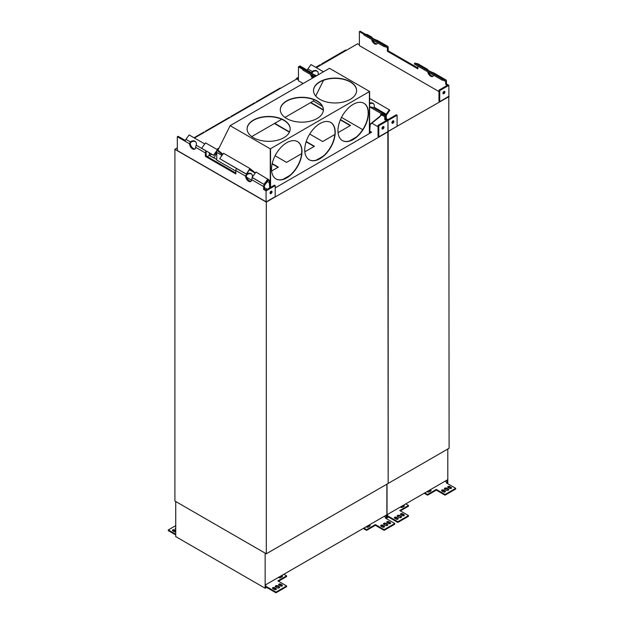 <?xml version="1.0" encoding="UTF-8"?>
<svg xmlns="http://www.w3.org/2000/svg" width="624" height="624" viewBox="0 0 624 624"><rect width="100%" height="100%" fill="white"/><g stroke="black" fill="none" stroke-linecap="round" stroke-linejoin="round"><path stroke-width="0.94" d="M350.236 125.611L340.345 119.902M323.38 110.113L310.495 102.671M309.715 134.059L322.663 141.531L334.862 134.488M338.052 132.647L350.54 125.44L340.462 119.621M323.388 109.762L310.799 102.492M381.592 114.286L384.79 115.034A2.371 1.365 -60 0 1 385.008 115.12A2.371 1.365 -60 0 1 385.499 116.204L385.499 119.106L387.941 120.51L378.799 125.791L378.799 136.874L388.089 131.508L387.941 120.51L387.941 131.422M185.383 140.509L178.097 136.305L177.333 136.742L177.333 150.548L266.222 201.864L177.489 150.634M177.333 136.742L185.258 141.32A2.371 1.365 -60 0 1 185.975 139.324L189.127 134.94L204.758 143.965M252.244 177.505A4.306 3.463 137 0 1 252.221 177.567L251.675 179.665A4.306 2.488 60 0 1 250.786 181.49A4.306 2.488 60 0 1 247.517 180.398A4.306 2.488 60 0 1 245.583 176.147L246.464 174.244A4.306 3.463 137 0 1 251.667 174.112A4.306 3.463 137 0 1 252.361 177.068M251.129 181.21A4.306 2.488 60 0 1 248.032 179.689A4.306 2.488 60 0 1 246.347 175.711L246.901 174.712A4.306 3.463 137 0 1 251.878 174.353M245.583 176.147L235.833 170.516A2.371 1.365 -60 0 1 236.551 168.519L246.464 174.244M246.379 174.322L246.815 174.79M235.833 170.516L235.833 173.94L205.366 156.351L205.366 152.927L195.616 147.295A4.306 2.488 60 0 1 194.727 149.128A4.306 2.488 60 0 1 191.459 148.028A4.306 2.488 60 0 1 189.524 143.785L190.32 141.96L190.843 142.35A4.306 3.463 137 0 1 195.819 141.991M235.833 173.066L206.131 155.914L206.131 152.49A1.295 0.749 -60 0 1 206.521 151.398L206.63 151.242M190.32 141.96L190.406 141.882A4.306 3.463 137 0 1 195.608 141.742A4.306 3.463 137 0 1 196.162 145.205L206.084 150.93A2.371 1.365 120 0 0 205.366 152.927M196.162 145.205L195.616 147.295M195.07 148.847A4.306 2.488 60 0 1 191.974 147.326A4.306 2.488 60 0 1 190.289 143.341L190.757 142.428M206.131 155.914L205.366 156.351M266.222 201.864L275.207 196.677L275.207 185.593L274.451 185.156L266.074 189.992L264.397 189.025L264.397 186.131A1.295 0.749 -60 0 1 264.787 185.039L267.946 180.664L267.47 180.172M255.224 173.105L249.46 169.775M266.074 201.778L266.074 190.874L263.632 189.462L263.632 186.568A2.371 1.365 -60 0 1 264.35 184.571L267.509 180.196M263.632 189.462L264.397 189.025M271.229 191.178A1.404 0.811 -60 0 1 270.052 193.206M275.207 185.593L266.074 190.874M271.019 191.272A1.404 0.811 -60 0 1 271.721 191.201A1.404 0.811 -60 0 1 271.721 192.816A1.404 0.811 -60 0 1 270.325 193.627A1.404 0.811 -60 0 1 270.106 192.504A1.404 0.811 -60 0 1 271.019 191.272M306.821 70.021A2.371 1.365 120 0 0 306.634 69.872A2.371 1.365 120 0 0 306.407 69.787L303.256 69.053L315.619 76.19M316.555 75.652A4.306 0.608 -155.8 0 1 312.491 73.866A4.306 0.608 -155.8 0 1 310.619 72.431A4.306 0.608 -155.8 0 1 310.846 72.345L310.729 72.688M303.256 69.053L302.819 70.028L314.558 76.807M312.242 73.726A4.306 2.488 60 0 1 312.156 72.985L312.624 72.064L312.187 71.596L311.392 73.328L311.002 72.392L306.634 69.872M307.25 70.153L299.965 65.941L299.2 66.386L304.231 69.28M304.216 69.28L299.2 66.386L298.444 66.823L303.061 69.482M310.713 74.584A4.306 2.488 -120 0 0 312.468 78.008M311.774 75.2A4.306 2.488 -120 0 0 313.232 77.571A4.306 2.488 60 0 1 311.774 75.2M380.812 115.058L384.353 116.009A1.295 0.749 -60 0 1 384.47 116.056A1.295 0.749 -60 0 1 384.743 116.649L384.743 119.543L386.412 120.51L378.035 125.354L378.035 136.43L378.799 136.874M381.631 114.309L381.194 115.276M378.035 126.758L371.842 123.185M303.038 83.46L298.444 80.8L298.444 66.823M384.743 119.543L385.499 119.106L385.499 116.204A2.371 1.365 -60 0 1 386.217 114.208L389.376 109.832L369.611 98.428M383.198 126.532A1.404 0.811 -60 0 1 382.223 128.474A1.404 0.811 -60 0 1 382.021 128.567M378.799 125.791L378.035 125.354M382.988 126.625A1.404 0.811 -60 0 1 383.69 126.555A1.404 0.811 -60 0 1 383.69 128.17A1.404 0.811 -60 0 1 382.286 128.981A1.404 0.811 -60 0 1 382.075 127.858A1.404 0.811 -60 0 1 382.988 126.625M314.129 146.461L306.119 141.827M289.411 132.187L274.388 123.513M278.031 167.302L272.126 163.894M177.333 147.888L174.907 149.292L174.899 501.033L266.3 553.8L266.3 202.09L174.899 149.315L177.333 147.911M266.3 202.09L388.167 131.726L388.167 483.444L266.3 553.8M449.101 96.548L387.863 131.547L388.167 483.444L449.101 448.266L448.796 96.369M295.573 79.646L194.446 138.013L296.767 78.959L298.444 79.927L296.767 78.959L298.444 77.992M304.84 151.819L314.434 146.281L306.212 141.539M289.536 131.906L274.693 123.334M275.09 155.75L286.556 162.38L301.657 153.66M271.635 170.992L278.335 167.123L272.197 163.582M384.119 529.651L384.119 530.353L375.375 525.307L375.375 524.605L384.119 529.651L394.781 523.497L385.429 518.092L386.264 517.608L386.264 515.128A1.076 0.624 -60 0 1 386.108 515.237L265.918 584.626A1.076 0.624 -60 0 1 265.769 584.696L265.769 587.176L266.604 586.693L275.956 592.098L286.619 585.944L286.619 586.646L275.956 592.8L275.956 592.098M282.305 576.638A1.186 0.686 -0 0 0 280.449 576.506L278.928 577.122M278.608 577.301A1.186 0.686 180 0 0 279.427 577.816A1.186 0.686 180 0 0 280.605 577.645L282.126 576.763A1.186 0.686 -0 0 0 282.477 576.28A1.186 0.686 -0 0 0 281.533 575.617M282.305 585.85A1.186 0.686 -0 0 0 282.126 585.718L280.605 584.844L280.605 584.134L282.126 585.016L282.126 585.718M280.605 584.134A1.186 0.686 180 0 0 279.31 583.986A1.186 0.686 180 0 0 278.585 584.618A1.186 0.686 180 0 0 278.928 585.101L280.449 585.983A1.186 0.686 -0 0 0 281.744 586.131A1.186 0.686 -0 0 0 282.477 585.499A1.186 0.686 -0 0 0 282.126 585.016M278.749 584.969A1.186 0.686 180 0 1 280.605 584.844M279.505 587.613A1.404 0.811 -0 0 0 279.232 587.395L277.711 586.513L277.711 585.811A1.404 0.811 -0 0 0 276.182 585.632A1.404 0.811 -0 0 0 275.317 586.381A1.404 0.811 -0 0 0 275.73 586.95L277.251 587.831A1.404 0.811 -0 0 0 278.78 588.003A1.404 0.811 -0 0 0 279.646 587.262A1.404 0.811 -0 0 0 279.232 586.685L277.711 585.811M275.457 586.732A1.404 0.811 180 0 1 277.711 586.513M276.214 589.368A1.186 0.686 -0 0 0 276.034 589.235L274.513 588.362L274.513 587.652L276.034 588.533L276.034 589.235M274.513 587.652A1.186 0.686 180 0 0 273.218 587.504A1.186 0.686 180 0 0 272.485 588.136A1.186 0.686 180 0 0 272.836 588.619L274.357 589.501A1.186 0.686 -0 0 0 275.652 589.649A1.186 0.686 -0 0 0 276.377 589.017A1.186 0.686 -0 0 0 276.034 588.533M272.657 588.487A1.186 0.686 180 0 1 274.513 588.362M369.931 526.048A1.186 0.686 180 0 0 368.074 525.915L366.553 526.796A1.186 0.686 0 0 0 366.374 526.929M366.233 526.718A1.186 0.686 0 0 0 367.052 527.233A1.186 0.686 0 0 0 368.23 527.054L369.751 526.18A1.186 0.686 180 0 0 370.094 525.697A1.186 0.686 180 0 0 369.158 525.026M390.46 523.411A1.186 0.686 -0 0 0 390.289 523.279L388.76 522.397L388.76 521.695L390.289 522.569L390.289 523.279M388.76 521.695A1.186 0.686 180 0 0 387.473 521.547A1.186 0.686 180 0 0 386.74 522.179A1.186 0.686 180 0 0 387.083 522.662L388.612 523.536A1.186 0.686 -0 0 0 389.899 523.684A1.186 0.686 -0 0 0 390.632 523.052A1.186 0.686 -0 0 0 390.289 522.569M386.911 522.53A1.186 0.686 180 0 1 388.76 522.397M387.66 525.166A1.404 0.811 -0 0 0 387.387 524.948L385.866 524.066L385.866 523.364A1.404 0.811 -0 0 0 384.345 523.185A1.404 0.811 -0 0 0 383.479 523.934A1.404 0.811 -0 0 0 383.885 524.503L385.414 525.385A1.404 0.811 -0 0 0 386.935 525.564A1.404 0.811 -0 0 0 387.8 524.815A1.404 0.811 -0 0 0 387.387 524.246L385.866 523.364M383.62 524.285A1.404 0.811 180 0 1 385.866 524.066M384.368 526.929A1.186 0.686 -0 0 0 384.189 526.796L382.668 525.915L382.668 525.213L384.189 526.087L384.189 526.796M382.668 525.213A1.186 0.686 180 0 0 381.373 525.065A1.186 0.686 180 0 0 380.648 525.697A1.186 0.686 180 0 0 380.991 526.18L382.512 527.054A1.186 0.686 -0 0 0 383.807 527.202A1.186 0.686 -0 0 0 384.54 526.57A1.186 0.686 -0 0 0 384.189 526.087M380.812 526.048A1.186 0.686 180 0 1 382.668 525.915M175.734 531.328L174.455 530.595A1.186 0.686 0 0 0 172.606 530.728M175.734 530.626L174.455 529.893A1.186 0.686 0 0 0 173.168 529.745A1.186 0.686 0 0 0 172.435 530.377A1.186 0.686 0 0 0 172.778 530.86L174.307 531.734A1.186 0.686 180 0 0 175.734 531.843M175.734 528.013A1.404 0.811 0 0 0 175.266 528.614A1.404 0.811 0 0 0 175.679 529.183L175.734 529.222M286.619 585.944L277.875 580.889L286.619 575.843L283.881 574.259M286.619 575.843L286.619 576.545L278.483 581.24M275.956 592.8L266.604 587.402L266.604 586.693M175.734 525.634L168.285 529.932L168.285 530.634L175.734 534.94M394.781 523.497L394.781 524.199L384.119 530.353M375.375 524.605L366.623 529.651L366.623 530.353L375.375 525.307M363.886 528.068L366.623 529.651M363.277 528.419L366.623 530.353M386.872 484.193L386.872 517.967L386.038 518.45M265.153 553.145L265.153 588.237L266.604 587.402M175.734 501.517L175.734 536.609L265.153 588.237M175.734 534.238L168.285 529.932M386.264 517.608L384.134 516.383M256.238 102.336L256.238 101.845L256.667 102.094M256.238 101.845L280.192 88.023L280.691 88.218M230.802 117.023L230.802 116.532L254.748 102.71L255.255 102.905M230.802 116.532L231.223 116.782M205.358 131.711L205.358 131.227L229.312 117.398L229.811 117.593M205.358 131.227L205.78 131.469M194.025 137.771L203.869 132.085L204.376 132.28M217.955 150.212L230.131 125.666L270.262 148.84L270.262 187.574M216.762 152.615L214.165 157.849L216.762 159.572M268.983 180.726L267.829 179.673L264.311 184.548L252.127 177.388L256.012 172.013L269.35 180.196L269.389 182.699L269.747 182.169L270.153 182.536L270.153 187.637M270.488 187.442L270.527 148.684L270.566 187.395M247.096 129.02A21.544 12.441 180 0 1 260.504 117.632A21.544 12.441 180 0 1 283.873 120.354A21.544 12.441 180 0 1 290.183 129.02M313.513 90.675A21.544 12.441 180 0 1 326.921 79.287A21.544 12.441 180 0 1 350.29 82.009A21.544 12.441 180 0 1 356.6 90.675M280.309 109.847A21.544 12.441 180 0 1 293.709 98.459A21.544 12.441 180 0 1 317.086 101.182A21.544 12.441 180 0 1 323.388 109.847M230.131 125.666L329.48 68.305L369.611 91.478L270.566 148.707M283.873 120.089A21.544 12.441 180 0 1 290.183 128.887A21.544 12.441 180 0 1 268.64 141.328A21.544 12.441 180 0 1 247.096 128.887A21.544 12.441 180 0 1 260.395 117.398A21.544 12.441 180 0 1 283.873 120.089M350.29 81.744A21.544 12.441 180 0 1 356.6 90.542A21.544 12.441 180 0 1 335.057 102.976A21.544 12.441 180 0 1 313.513 90.542A21.544 12.441 180 0 1 326.812 79.053A21.544 12.441 180 0 1 350.29 81.744M317.086 100.916A21.544 12.441 180 0 1 323.388 109.715A21.544 12.441 180 0 1 301.852 122.156A21.544 12.441 180 0 1 280.309 109.715A21.544 12.441 180 0 1 293.608 98.225A21.544 12.441 180 0 1 317.086 100.916M275.207 187.91L369.392 133.536L369.392 91.658M219.055 147.989L216.731 149.331M210.023 153.208L209.492 153.777L210.249 153.332M218.876 148.356L216.957 149.464M211.77 154.214L209.492 155.532L209.492 153.777M209.266 155.462L209.266 153.644M369.931 131.079L371.514 132.257L369.392 133.489M214.18 157.825L209.492 155.532M214.165 158.067L209.227 155.438L207.262 156.569M313.287 100.955L322.491 106.415M341.507 117.398L362.739 129.652M380.071 116.594L381.131 113.537L385.008 114.426L384.751 115.011L381.225 114.2L380.071 116.594L370.227 124.48L369.611 132.974M369.611 91.478L369.611 133.091L371.514 131.992M284.942 117.421L313.225 101.096L313.927 99.676M315.728 96.034L323.536 80.293M251.729 136.594L281.736 119.27M267.314 189.275L264.397 187.59M251.612 180.211L246.683 177.364M235.833 171.101L216.762 160.095L216.762 152.42L221.996 155.446M275.886 178.885A21.544 12.441 120 0 0 286.541 177.754A21.544 12.441 120 0 0 301.774 151.367A21.544 12.441 120 0 0 297.43 141.57M309.098 159.713A21.544 12.441 120 0 0 319.753 158.582A21.544 12.441 120 0 0 334.987 132.194A21.544 12.441 120 0 0 330.634 122.398M342.303 140.54A21.544 12.441 120 0 0 352.958 139.402A21.544 12.441 120 0 0 368.191 113.022A21.544 12.441 120 0 0 363.847 103.225M302.008 151.499A21.544 12.441 120 0 0 297.547 141.632A21.544 12.441 120 0 0 276.003 154.073A21.544 12.441 120 0 0 276.003 178.948A21.544 12.441 120 0 0 292.601 173.176A21.544 12.441 120 0 0 302.008 151.499M335.213 132.327A21.544 12.441 120 0 0 330.751 122.46A21.544 12.441 120 0 0 309.208 134.901A21.544 12.441 120 0 0 309.208 159.775A21.544 12.441 120 0 0 325.814 154.003A21.544 12.441 120 0 0 335.213 132.327M368.425 113.155A21.544 12.441 120 0 0 363.964 103.288A21.544 12.441 120 0 0 342.42 115.729A21.544 12.441 120 0 0 342.42 140.603A21.544 12.441 120 0 0 359.018 134.831A21.544 12.441 120 0 0 368.425 113.155M283.21 179.252L289.879 175.399M316.415 160.079L323.092 156.226M349.627 140.907L356.296 137.054M370.227 124.48L369.611 124.894M379.712 116.477L369.868 124.363M381.131 113.537L369.611 106.883M369.611 106.743L373.09 107.546L385.008 114.426M252.127 177.388L264.311 184.548M246.035 173.87L219.679 158.652L246.301 174.151L249.912 168.496L255.333 172.949M201.669 148.255L213.845 155.415L201.669 148.255L205.546 142.873L217.464 149.76L213.587 155.134M222.503 154.736L217.37 150.532L213.845 155.415M246.301 174.151L249.818 169.268L251.917 171.194M267.93 178.893L264.046 184.267M249.912 168.496L223.556 153.278L219.679 158.652M222.877 154.214L217.464 149.76M269.35 180.196L269.747 182.169M269.389 182.699L269.701 187.902M216.294 152.022L216.762 152.42M267.275 181.584L269.701 182.988M439.733 101.689L448.874 96.236L448.874 85.332L439.733 90.613L439.733 101.689L438.968 101.252L438.968 90.168L447.353 85.332L445.676 84.365L446.433 83.928L448.874 85.332M307.234 70.216A2.371 1.365 -60 0 1 307.843 68.96L310.994 64.584L323.365 71.721M369.611 103.139A4.306 3.463 137 0 1 373.534 103.748A4.306 3.463 137 0 1 374.088 107.211L373.799 107.96M369.611 103.81A4.306 3.463 137 0 1 373.745 103.997M312.624 72.064L312.71 71.986A4.306 3.463 137 0 1 317.686 71.627M312.187 71.596L312.273 71.518A4.306 3.463 137 0 1 317.476 71.386A4.306 3.463 137 0 1 318.045 74.794M313.997 77.134A4.306 2.488 60 0 1 313.131 75.98M388.089 131.508L397.082 126.321L397.082 115.237L396.318 114.793L387.941 119.636L386.264 118.669L386.264 115.768A1.295 0.749 -60 0 1 386.654 114.676L389.813 110.3L389.376 109.832M397.082 115.237L387.941 120.51L385.499 119.106L386.264 118.669M393.097 120.814A1.404 0.811 -60 0 1 391.919 122.85M392.886 120.908A1.404 0.811 -60 0 1 393.588 120.838A1.404 0.811 -60 0 1 393.588 122.46A1.404 0.811 -60 0 1 392.192 123.263A1.404 0.811 -60 0 1 391.973 122.14A1.404 0.811 -60 0 1 392.886 120.908M367.754 34.843A2.371 1.365 120 0 0 367.567 34.694A2.371 1.365 120 0 0 367.341 34.609L364.19 33.875L384.298 45.482L387.449 46.215L377.536 40.49A4.306 0.608 -155.8 0 1 373.448 38.696A4.306 0.608 -155.8 0 1 371.553 37.253A4.306 0.608 -155.8 0 1 371.779 37.167L371.662 37.51M364.19 33.875L363.753 34.85L383.861 46.457L384.298 45.482M378.05 40.786L387.676 46.301A2.371 1.365 120 0 1 388.167 47.385L388.167 50.809L387.403 51.254L387.403 47.83A1.295 0.749 -60 0 0 387.137 47.237A1.295 0.749 -60 0 0 387.013 47.19L383.861 46.457M372.325 38.15L371.935 37.214L367.567 34.694M363.995 34.304L359.377 31.637L360.142 31.2L365.165 34.102M371.647 39.406A4.306 2.488 -120 0 0 373.784 43.204A4.306 2.488 -120 0 0 376.763 44.023A4.306 2.488 -120 0 0 377.575 42.83M372.707 40.022A4.306 2.488 -120 0 0 377.114 43.75M427.705 71.776A4.306 2.488 -120 0 0 429.842 75.566A4.306 2.488 -120 0 0 432.822 76.393A4.306 2.488 -120 0 0 433.633 75.192M428.766 72.384A4.306 2.488 -120 0 0 433.173 76.112M434.109 73.148L433.594 72.852A4.306 0.608 -155.8 0 1 429.507 71.066A4.306 0.608 -155.8 0 1 427.612 69.615A4.306 0.608 -155.8 0 1 427.838 69.529L417.916 63.804L414.765 63.071L414.328 64.046L442.127 80.098L445.286 80.831A1.295 0.749 -60 0 1 445.403 80.878A1.295 0.749 -60 0 1 445.676 81.471L445.676 84.365M417.916 63.804A2.371 1.365 -60 0 1 418.142 63.89A2.371 1.365 -60 0 1 418.33 64.046M387.403 51.254L417.869 68.843L417.869 66.097M388.167 50.809L417.869 67.961M427.838 69.529L418.142 63.89M427.721 69.872L428.384 70.512M414.765 63.071L442.564 79.123L445.723 79.856A2.371 1.365 -60 0 1 445.942 79.942A2.371 1.365 -60 0 1 446.433 81.026L446.433 83.928M442.564 79.123L442.127 80.098M438.968 91.58L359.377 45.622L359.377 31.637M444.132 91.354A1.404 0.811 -60 0 1 443.157 93.296A1.404 0.811 -60 0 1 442.954 93.389M439.733 90.613L438.968 90.168M443.921 91.447A1.404 0.811 -60 0 1 444.623 91.377A1.404 0.811 -60 0 1 444.623 92.992A1.404 0.811 -60 0 1 443.219 93.803A1.404 0.811 -60 0 1 443.009 92.68A1.404 0.811 -60 0 1 443.921 91.447M359.377 44.741L357.7 43.774L316.329 67.665L356.491 44.46M296.774 78.936L298.444 77.969M321.734 64.529L321.734 63.835L345.68 50.006L346.398 50.287M321.734 63.835L322.327 64.178M315.713 67.306L320.245 64.693L320.954 64.974M296.291 79.232L296.291 78.523L296.891 78.866M296.291 78.523L298.444 77.282M387.028 484.099L387.028 517.873L388.471 517.039L388.471 516.337L387.637 516.82L387.637 514.34A1.076 0.624 -60 0 0 387.785 514.27L447.041 480.059A1.076 0.624 -60 0 0 447.197 479.95L447.197 482.43L445.068 481.198M447.806 449.007L447.806 482.781L446.971 483.265M447.197 482.43L446.363 482.914L455.715 488.319L455.715 489.021L445.052 495.175L436.309 490.129L427.565 495.175L424.211 493.241M424.819 492.89L427.565 494.473L427.565 495.175M455.715 488.319L445.052 494.473L436.309 489.427L427.565 494.473M388.471 516.337L397.823 521.734L408.486 515.58L408.486 516.282L397.823 522.444L388.471 517.039M405.748 503.903L408.486 505.487L399.742 510.533L408.486 515.58M441.925 490.994L443.453 491.876A1.186 0.686 -0 0 0 444.74 492.024A1.186 0.686 -0 0 0 445.474 491.392A1.186 0.686 -0 0 0 445.123 490.909L443.602 490.027A1.186 0.686 180 0 0 442.315 489.879A1.186 0.686 180 0 0 441.581 490.511A1.186 0.686 180 0 0 441.925 490.994M444.818 489.325L446.347 490.207A1.404 0.811 -0 0 0 447.868 490.378A1.404 0.811 -0 0 0 448.734 489.637A1.404 0.811 -0 0 0 448.321 489.06L446.8 488.186A1.404 0.811 -0 0 0 445.279 488.007A1.404 0.811 -0 0 0 444.413 488.756A1.404 0.811 -0 0 0 444.818 489.325M448.016 487.477L449.545 488.358A1.186 0.686 -0 0 0 450.832 488.506A1.186 0.686 -0 0 0 451.565 487.874A1.186 0.686 -0 0 0 451.222 487.391L449.693 486.509A1.186 0.686 180 0 0 448.406 486.361A1.186 0.686 180 0 0 447.673 486.993A1.186 0.686 180 0 0 448.016 487.477M430.092 489.848A1.186 0.686 180 0 1 431.028 490.511A1.186 0.686 180 0 1 430.685 490.994L429.164 491.876A1.186 0.686 0 0 1 427.986 492.047A1.186 0.686 0 0 1 427.167 491.533M394.703 518.263L396.224 519.145A1.186 0.686 -0 0 0 397.519 519.293A1.186 0.686 -0 0 0 398.252 518.661A1.186 0.686 -0 0 0 397.901 518.177L396.38 517.296A1.186 0.686 180 0 0 395.086 517.148A1.186 0.686 180 0 0 394.352 517.78A1.186 0.686 180 0 0 394.703 518.263M397.597 516.594L399.118 517.468A1.404 0.811 -0 0 0 400.647 517.647A1.404 0.811 -0 0 0 401.513 516.898A1.404 0.811 -0 0 0 401.099 516.329L399.578 515.447A1.404 0.811 -0 0 0 398.05 515.276A1.404 0.811 -0 0 0 397.184 516.017A1.404 0.811 -0 0 0 397.597 516.594M400.795 514.745L402.316 515.627A1.186 0.686 -0 0 0 403.611 515.775A1.186 0.686 -0 0 0 404.344 515.143A1.186 0.686 -0 0 0 403.993 514.66L402.472 513.778A1.186 0.686 180 0 0 401.177 513.63A1.186 0.686 180 0 0 400.452 514.262A1.186 0.686 180 0 0 400.795 514.745M400.475 506.945A1.186 0.686 180 0 0 401.294 507.46A1.186 0.686 180 0 0 402.472 507.289L403.993 506.407A1.186 0.686 -0 0 0 404.344 505.924A1.186 0.686 -0 0 0 403.4 505.253M400.351 510.884L408.486 506.189L408.486 505.487M427.487 491.353L429.008 490.737A1.186 0.686 180 0 1 430.864 490.87M444.553 489.107A1.404 0.811 180 0 1 446.8 488.888L446.8 488.186M448.594 489.988A1.404 0.811 -0 0 0 448.321 489.77L446.8 488.888M441.745 490.87A1.186 0.686 180 0 1 443.602 490.737L443.602 490.027M445.302 491.743A1.186 0.686 -0 0 0 445.123 491.611L443.602 490.737M447.845 487.352A1.186 0.686 180 0 1 449.693 487.219L449.693 486.509M451.394 488.225A1.186 0.686 -0 0 0 451.222 488.093L449.693 487.219M400.616 507.156A1.186 0.686 180 0 1 400.795 507.023L400.795 506.758M404.173 506.275A1.186 0.686 -0 0 0 402.316 506.142L400.795 507.023M397.324 516.368A1.404 0.811 180 0 1 399.578 516.149L399.578 515.447M401.372 517.249A1.404 0.811 -0 0 0 401.099 517.031L399.578 516.149M394.524 518.131A1.186 0.686 180 0 1 396.38 517.998L396.38 517.296M398.081 519.012A1.186 0.686 -0 0 0 397.901 518.879L396.38 517.998M400.616 514.613A1.186 0.686 180 0 1 402.472 514.48L402.472 513.778M404.173 515.494A1.186 0.686 -0 0 0 403.993 515.362L402.472 514.48M436.309 489.427L436.309 490.129M445.052 494.473L445.052 495.175M397.823 521.734L397.823 522.444M245.583 176.054L246.347 175.609M189.524 143.684L190.289 143.247M185.975 139.324L190.406 141.882M189.524 143.785L185.258 141.32M263.632 186.568L251.675 179.665M252.221 177.567L264.35 184.571M310.846 72.345L306.407 69.787M384.743 116.649L383.152 115.729M279.232 586.685L279.232 587.395M387.387 524.246L387.387 524.948M174.455 529.893L174.455 530.595M251.846 171.132L252.213 170.594M219.391 152.396L219.757 151.858M311.485 73.273L312.156 72.891M307.843 68.96L312.273 71.518M374.088 107.211L386.217 114.208M371.779 37.167L367.341 34.609M387.403 47.83L385.819 46.909M445.676 81.471L444.085 80.551M445.723 79.856L433.594 72.852M445.123 490.909L445.123 491.611M448.321 489.06L448.321 489.77M451.222 487.391L451.222 488.093M397.901 518.177L397.901 518.879M401.099 516.329L401.099 517.031M403.993 514.66L403.993 515.362M433.883 72.977L445.942 79.942"/></g></svg>
